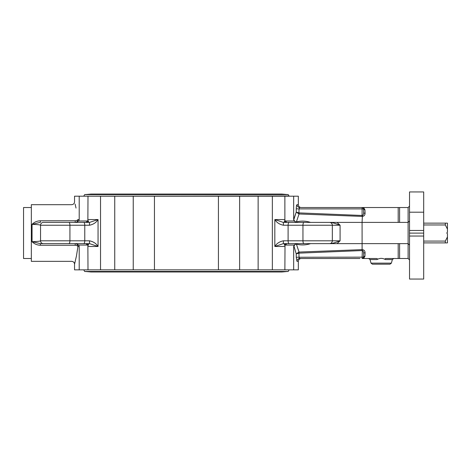 <?xml version="1.0" encoding="UTF-8"?>
<svg xmlns="http://www.w3.org/2000/svg" width="471" height="471" viewBox="0 0 471 471"><rect width="100%" height="100%" fill="white"/><g stroke="black" fill="none" stroke-linecap="round" stroke-linejoin="round"><path stroke-width="0.71" d="M423.688 242.901L447.45 242.901L447.45 236.925L445.325 241.075L423.688 241.075M423.688 224.967L445.325 224.967L447.45 229.118L447.45 232.315L446.743 233.021L447.45 233.728L447.45 236.925M447.45 229.118L447.45 223.142L423.688 223.142M445.325 223.142L445.325 224.967M445.325 241.075L445.325 242.901M423.688 212.203L423.688 191.944L409.523 191.944L409.523 279.056L423.688 279.056L423.688 212.203L409.523 212.203M409.523 206.11L408.11 207.528L408.11 243.642L409.523 245.061M409.523 259.933L408.11 258.514L399.608 258.514L399.608 243.642M385.396 259.568L392.349 259.568L391.395 263.13L371.001 263.13L370.047 259.568L377 259.568C379.797 257.978 382.593 257.978 385.396 259.568C384.613 258.85 384.99 258.497 386.52 258.514L399.608 258.514M398.195 258.514L398.195 243.642L332.62 243.642M362.864 258.514L375.87 258.514C377.406 258.497 377.783 258.85 377 259.568M293.933 245.992L296.235 253.916L299.014 253.145L362.105 250.566L362.075 222.4L283.342 222.4L274.823 219.563C276.724 222.606 279.591 224.496 283.43 225.232L283.342 222.4M362.105 250.566L362.075 249.636L299.056 252.062L296.4 244.155L295.376 244.049L293.663 246.48L293.663 269.848L298.337 269.848L298.337 261.352C298.502 259.627 299.45 258.685 301.169 258.514L359.95 258.514M324.537 243.642L332.332 243.642M310.572 243.642C305.832 245.167 301.104 245.338 296.4 244.155M409.523 220.981L408.11 222.4L362.075 222.4L362.352 216.407C364.065 216.218 364.972 215.194 365.078 213.322L364.954 209.819A1.419 0.977 -2 0 1 363.541 208.894A1.419 1.419 0 0 0 362.122 207.528L301.169 207.528C299.45 207.358 298.502 206.416 298.337 204.691L296.989 204.691A2.832 2.797 -90 0 0 299.786 207.528L299.038 208.894L363.541 208.894L363.659 212.392C363.641 214.293 363.206 215.318 362.352 215.477L362.352 216.407M408.11 258.514L408.11 243.642L398.195 243.642M398.195 222.4L398.195 207.528L362.122 207.528L363.141 207.958L362.122 207.528L362.075 216.407L299.056 213.981L296.4 221.888C301.11 220.705 305.838 220.875 310.572 222.4M399.608 222.4L399.608 207.528L408.11 207.528M399.608 207.528L398.195 207.528M371.001 263.13L372.367 264.184L390.023 264.184L377.713 264.184M357.118 258.514L299.786 258.514L299.114 257.696M307.545 258.514L310.377 258.514M299.091 253.145L298.902 252.079L296.235 253.916L296.259 257.248L362.122 257.148L362.352 250.566C363.206 250.725 363.641 251.75 363.659 253.651L363.541 257.148L362.122 257.148L362.122 258.514A1.419 1.419 0 0 0 363.541 257.148L363.659 253.651A1.419 0.977 -178 0 1 365.078 252.721C364.972 250.849 364.065 249.824 362.352 249.636M299.238 258.026L299.744 258.514M75.113 261.941L74.542 264.184L74.542 269.848L284.878 269.848L285.014 245.061L294.145 245.061L296.612 243.642M297.101 243.642L295.376 244.049M294.145 245.061L293.663 246.48M296.259 257.248L296.989 261.352A2.832 2.797 90 0 1 299.786 258.514M362.782 207.528L363.641 207.528L364.954 209.819M365.078 213.322A1.419 0.977 178 0 1 363.659 212.392L363.541 208.894M297.101 222.4L295.376 221.994L293.933 220.051M293.845 219.563L296.235 212.127L299.056 213.981L299.091 212.898L296.235 212.127L293.663 219.563L294.145 220.981L285.014 220.981L286.98 222.4M296.989 204.691C296.583 204.914 296.341 206.286 296.259 208.794L299.038 208.894L298.902 213.964M296.259 208.794L296.235 212.127M284.878 269.848L293.663 269.848M285.014 220.981L284.878 219.563L274.823 219.563L274.823 246.48L283.342 243.642L283.43 240.811C279.591 241.546 276.724 243.436 274.823 246.48L284.878 246.48M305.932 243.642L286.98 243.642L285.014 245.061M283.342 243.642L329.494 243.642A2.832 2.832 0 0 0 332.332 240.811L332.332 225.232A2.832 2.832 0 0 0 329.494 222.4A2.832 2.832 0 0 1 332.332 225.232L340.086 225.232L337.071 222.4M305.932 222.4L330.56 222.4C332.75 222.677 335.929 223.619 340.086 225.232L340.086 240.811C335.929 242.424 332.75 243.366 330.56 243.642L337.071 243.642L340.086 240.811L283.43 240.811M329.494 243.642L330.56 243.642M296.612 222.4L294.145 220.981M295.376 221.994L296.4 221.888M363.541 257.148A1.419 0.977 -178 0 1 364.954 256.224L365.078 252.721M299.038 257.148L298.902 252.079M258.137 269.848L258.137 196.195L239.639 196.195L239.639 269.848M133.24 269.848L133.24 196.195L114.741 196.195L114.741 269.848M218.432 269.848L218.432 196.195L154.447 196.195L154.447 269.848M239.639 196.195L218.432 196.195M154.447 196.195L133.24 196.195M100.529 269.848L100.529 196.195L87.995 196.195L87.865 220.981L78.728 220.981L79.21 219.563L79.21 196.195L74.542 196.195L74.542 201.859C74.43 203.513 73.488 204.461 71.71 204.691L31.339 204.691L31.339 261.352L71.71 261.352C73.488 261.582 74.43 262.53 74.542 264.184L76.443 255.994L77.951 246.48A2.832 2.749 90 0 0 75.207 243.642L75.207 245.256C70.88 266.362 70.88 266.362 75.207 245.256A2.832 1.219 -173.1 0 1 77.951 246.48L79.21 246.48L78.728 245.061L87.865 245.061L85.899 243.642M114.741 196.195L100.529 196.195M87.865 245.061L87.995 269.848M75.207 220.787C70.88 199.68 70.88 199.68 75.207 220.787L75.207 222.4A2.832 2.749 90 0 0 77.951 219.563C73.735 196.348 73.735 196.348 77.951 219.563A2.832 1.219 -6.9 0 1 75.207 220.787L40.4 220.787C37.026 220.928 34.242 222.118 32.052 224.367C37.256 224.514 40.088 224.802 40.547 225.232L40.547 240.811A2.832 2.832 0 0 0 43.379 243.642L89.531 243.642L98.056 246.48C96.155 243.436 93.282 241.546 89.449 240.811L40.547 240.811L40.547 225.232A2.832 2.832 0 0 1 43.379 222.4L48.336 222.4M40.547 225.232L89.449 225.232C93.282 224.496 96.155 222.606 98.056 219.563L89.531 222.4L43.379 222.4M89.449 225.232L89.531 222.4M43.379 243.642A2.832 2.832 0 0 1 40.912 242.2A2.832 2.832 0 0 0 43.379 243.642A2.832 2.832 0 0 1 40.547 240.811C40.088 241.24 37.256 241.529 32.052 241.676L32.052 224.367L40.082 222.4M48.336 243.642L40.4 243.642L32.052 241.676C34.242 243.925 37.026 245.114 40.4 245.256L75.207 245.256M89.531 243.642L89.449 240.811M85.899 222.4L87.865 220.981M87.995 196.195L79.21 196.195M75.113 204.102L76.031 208.07M78.728 220.981L76.267 222.4M40.4 220.787L40.4 222.4M66.941 222.4L85.392 222.4M76.267 243.642L78.728 245.061M40.4 243.642L40.4 245.256M79.21 269.848L79.21 246.48M284.878 219.563L284.878 196.195L272.35 196.195L272.35 269.848M272.35 196.195L258.137 196.195M298.337 204.691L298.337 196.195L293.663 196.195L293.663 219.563M293.663 196.195L284.878 196.195M31.339 207.528L23.55 207.528L23.55 258.514L31.339 258.514M409.523 236.042L423.688 236.042M409.523 233.11L423.688 233.11M423.688 230.466L409.523 230.466M363.641 258.514L364.954 256.224M296.989 261.352L298.337 261.352M362.105 215.477L299.091 212.898M289.188 243.642A2.832 1.083 -90 0 1 288.105 240.811L288.105 225.232L332.332 225.232M304.036 243.642A2.832 1.083 -90 0 1 302.953 240.811L302.953 225.232A2.832 1.083 -90 0 1 304.036 222.4M283.43 225.232L288.105 225.232A2.832 1.083 -90 0 1 289.188 222.4M87.995 246.48L98.056 246.48L98.056 219.563L87.995 219.563M83.685 222.4A2.832 1.083 -90 0 1 84.774 225.232L84.774 240.811A2.832 1.083 90 0 1 83.685 243.642M68.843 243.642A2.832 1.083 90 0 0 69.926 240.811L69.926 225.232A2.832 1.083 -90 0 0 68.843 222.4M79.21 219.563L77.951 219.563M83.891 195.983C84.48 194.735 84.874 194.27 85.063 194.588L287.816 194.588C288.005 194.27 288.393 194.735 288.988 195.983L83.891 196.195M288.988 269.848L83.891 269.848M288.988 270.06C288.393 271.308 288.005 271.773 287.816 271.455L85.063 271.455C84.874 271.773 84.48 271.308 83.891 270.06M370.047 259.568L368.675 258.514M391.395 263.13L390.023 264.184M392.349 259.568L393.715 258.514M363.141 258.084L362.122 258.514M284.384 245.061C284.025 244.714 284.496 244.243 285.797 243.642M284.384 220.981C284.025 221.329 284.496 221.8 285.797 222.4M88.495 220.981C88.854 221.329 88.383 221.8 87.076 222.4M88.495 245.061C88.854 244.714 88.383 244.243 87.076 243.642M85.063 194.588L90.974 194.07L281.905 194.07L287.816 194.588M287.816 271.455L281.905 271.973L90.974 271.973L85.063 271.455"/></g></svg>
